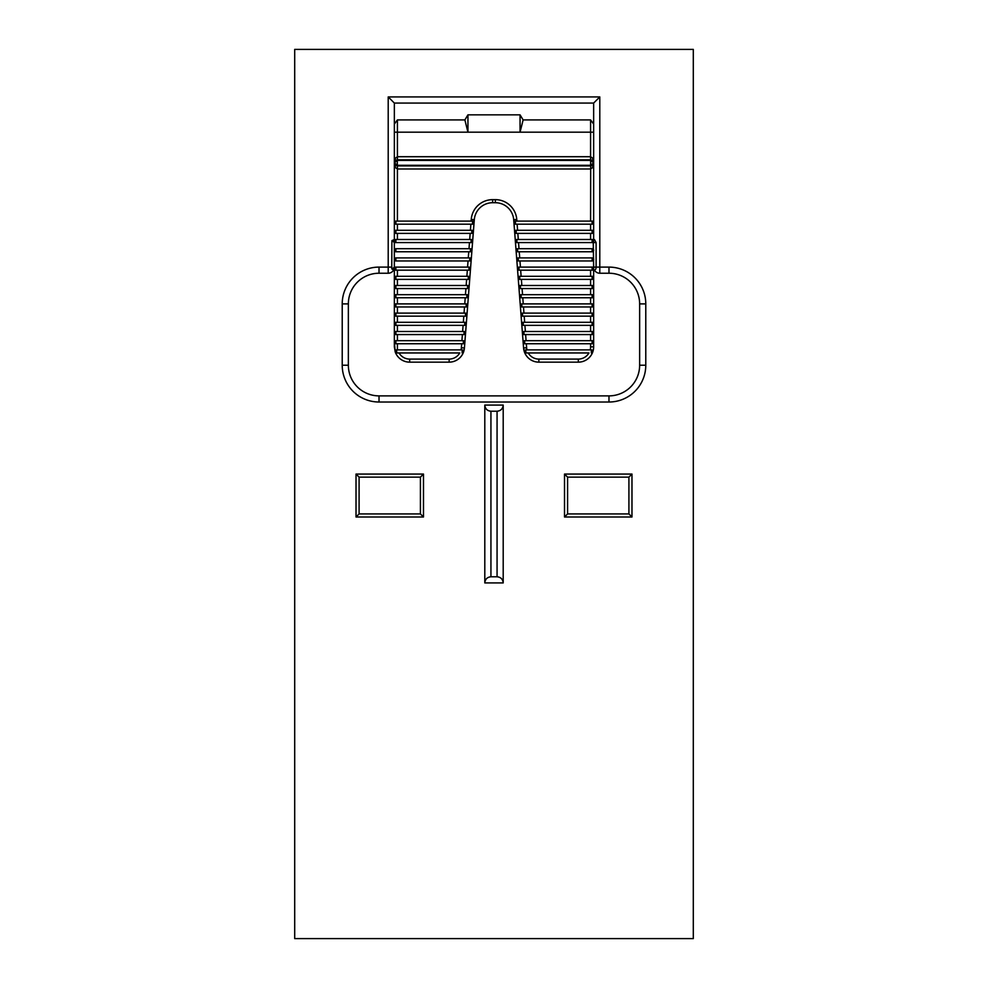 <?xml version="1.0" encoding="UTF-8"?>
<svg xmlns="http://www.w3.org/2000/svg" width="988" height="988" viewBox="0 0 988 988"><rect width="100%" height="100%" fill="white"/><g stroke="black" fill="none" stroke-linecap="round" stroke-linejoin="round"><path stroke-width="1.48" d="M294.696 49.4L294.696 938.6L693.304 938.6L693.304 49.4L294.696 49.4M497.063 411.218C500.78 410.847 502.83 408.797 503.201 405.08L484.799 405.08L484.799 582.92L503.201 582.92C502.83 579.203 500.78 577.153 497.063 576.782L497.063 411.218L490.937 411.218L490.937 576.782L497.063 576.782M503.201 405.08L503.201 582.92M567.594 477.13L567.594 513.933L628.911 513.933L628.911 477.13L567.594 477.13L564.519 474.067L631.974 474.067L631.974 516.996L564.519 516.996L567.594 513.933M420.406 477.13L359.089 477.13L359.089 513.933L420.406 513.933L420.406 477.13L423.481 474.067L423.481 516.996L356.026 516.996L359.089 513.933M393.582 270.07A6.138 6.138 0 0 1 388.21 273.231L379.022 273.231A30.665 30.665 0 0 0 348.356 303.896L348.356 365.214A30.665 30.665 0 0 0 379.022 395.879L608.979 395.879A30.665 30.665 0 0 0 639.644 365.214L639.644 303.896A30.665 30.665 0 0 0 608.979 273.231L599.79 273.231A6.138 6.138 0 0 1 594.418 270.07L595.184 269.761A3.063 3.063 0 0 1 593.652 270.169L593.652 346.825A15.326 15.326 0 0 1 578.326 362.151L538.855 362.151A15.326 15.326 0 0 1 523.578 347.998L513.698 219.694A18.402 18.402 0 0 0 495.359 202.713L492.642 202.713A18.402 18.402 0 0 0 474.302 219.694L464.422 347.998A15.326 15.326 0 0 1 449.145 362.151L409.674 362.151A15.326 15.326 0 0 1 395.225 351.938L394.348 346.825L394.348 270.169A3.063 3.063 0 0 1 393.582 270.07L391.767 268.748L394.792 269.724M462.149 352.951A1.531 1.531 0 0 0 463.681 351.419A1.531 1.531 0 0 0 462.149 349.888L462.149 352.951A1.531 1.531 0 0 0 463.681 351.419A1.531 1.531 0 0 0 462.149 349.888L396.67 349.888A1.531 1.531 0 0 0 395.138 351.419A1.531 1.531 0 0 0 396.67 352.951L399.053 352.951A12.264 12.264 0 0 0 409.674 359.089L449.145 359.089A12.264 12.264 0 0 0 459.766 352.951L396.67 352.951L395.225 351.938L394.348 342.219M394.348 277.838L394.348 270.169M522.43 333.141L521.009 314.74M520.306 305.551L519.602 296.351M518.898 287.15L517.477 268.748M516.773 259.548L516.057 250.359M514.649 231.958L513.945 222.757M471.115 221.102L471.239 219.459A21.464 21.464 0 0 1 492.642 199.65L492.642 202.713A18.402 18.402 0 0 0 474.302 219.694L474.055 222.757M473.351 231.958L471.943 250.359M471.227 259.548L469.819 277.949M469.102 287.15L467.695 305.551M466.991 314.74L465.57 333.141M464.866 342.342L464.422 347.998A15.326 15.326 0 0 1 449.145 362.151L449.145 359.089M397.411 119.919L397.411 132.182L394.348 132.182L394.348 162.847L394.348 124.08L397.411 119.919L464.879 119.919L467.942 114.843L520.059 114.843L523.121 119.919L590.589 119.919L593.652 124.08L593.652 239.504A3.063 3.063 0 0 1 594.467 239.615L593.22 239.973L593.652 268.637M467.942 114.843L467.942 132.182L464.879 119.919M523.121 119.919L520.059 132.182L397.411 132.182L397.411 156.722L590.589 156.722L592.454 158.018L593.652 162.847L592.454 167.676L590.589 168.985L397.411 168.985L395.546 167.676L394.348 162.847L395.546 158.018L397.411 156.722L397.411 159.784L590.589 159.784L593.38 161.6L593.652 162.847L590.589 160.402L397.411 160.402L394.348 162.847L394.62 161.6L397.411 159.784L395.546 160.439L394.348 162.847L395.546 165.268L397.411 165.91L394.62 164.094L394.348 162.847L397.411 165.305L590.589 165.305L593.652 162.847L593.38 164.094L590.589 165.91L397.411 165.91L397.411 221.102M593.22 269.699L593.652 270.169A3.063 3.063 0 0 0 595.184 269.761A2.742 1.223 -90 0 0 596.11 267.106L596.11 242.566L594.467 239.615A3.063 3.063 0 0 0 593.652 239.504M599.79 96.923L599.79 267.106L608.979 267.106A36.791 36.791 0 0 1 645.782 303.896L645.782 365.214A36.791 36.791 0 0 1 608.979 402.017L379.022 402.017A36.791 36.791 0 0 1 342.219 365.214L342.219 303.896A36.791 36.791 0 0 1 379.022 267.106L388.21 267.106L388.21 96.923L599.79 96.923L593.652 103.061L394.348 103.061L394.348 124.08M593.652 124.08L593.652 103.061M391.89 240.726L394.348 239.504L394.348 231.834L394.348 239.504L391.89 240.726L391.767 268.748M388.21 96.923L394.348 103.061M628.911 513.933L631.974 516.996M628.911 477.13L631.974 474.067M420.406 513.933L423.481 516.996M356.026 516.996L356.026 474.067L359.089 477.13M484.799 405.08C485.17 408.797 487.22 410.847 490.937 411.218M490.937 576.782C487.22 577.153 485.17 579.203 484.799 582.92M394.348 231.834L394.348 162.748M525.851 349.888A1.531 1.531 0 0 0 524.319 351.419A1.531 1.531 0 0 0 525.851 352.951L525.851 349.888A1.531 1.531 0 0 0 524.319 351.419A1.531 1.531 0 0 0 525.851 352.951L528.234 352.951A12.264 12.264 0 0 0 538.855 359.089L578.326 359.089A12.264 12.264 0 0 0 588.947 352.951L525.851 352.951L524.406 351.938L525.851 349.888L591.33 349.888L592.775 351.938A15.326 15.326 0 0 1 578.326 362.151A15.326 15.326 0 0 0 593.652 346.825L590.589 346.825L590.589 343.75M524.665 340.687L592.121 340.687A1.531 1.531 0 0 1 593.652 342.219A1.531 1.531 0 0 1 592.121 343.75L524.665 343.75A1.531 1.531 0 0 1 523.134 342.219A1.531 1.531 0 0 1 524.665 340.687L524.665 343.75A1.531 1.531 0 0 1 523.134 342.219A1.531 1.531 0 0 1 524.665 340.687M395.879 340.687L463.335 340.687A1.531 1.531 0 0 1 464.866 342.219A1.531 1.531 0 0 1 463.335 343.75L395.879 343.75A1.531 1.531 0 0 1 394.348 342.219A1.531 1.531 0 0 1 395.879 340.687L395.879 343.75A1.531 1.531 0 0 1 394.348 342.219A1.531 1.531 0 0 1 395.879 340.687M523.961 331.486L592.121 331.486A1.531 1.531 0 0 1 593.652 333.03A1.531 1.531 0 0 1 592.121 334.562L523.961 334.562A1.531 1.531 0 0 1 522.43 333.03A1.531 1.531 0 0 1 523.961 331.486L523.961 334.562A1.531 1.531 0 0 1 522.43 333.03A1.531 1.531 0 0 1 523.961 331.486M395.879 331.486L464.039 331.486A1.531 1.531 0 0 1 465.57 333.03A1.531 1.531 0 0 1 464.039 334.562L395.879 334.562A1.531 1.531 0 0 1 394.348 333.03A1.531 1.531 0 0 1 395.879 331.486L395.879 334.562A1.531 1.531 0 0 1 394.348 333.03A1.531 1.531 0 0 1 395.879 331.486M523.257 322.298L592.121 322.298A1.531 1.531 0 0 1 593.652 323.829A1.531 1.531 0 0 1 592.121 325.361L523.257 325.361A1.531 1.531 0 0 1 521.713 323.829A1.531 1.531 0 0 1 523.257 322.298L523.257 325.361A1.531 1.531 0 0 1 521.713 323.829A1.531 1.531 0 0 1 523.257 322.298M395.879 322.298L464.743 322.298A1.531 1.531 0 0 1 466.287 323.829A1.531 1.531 0 0 1 464.743 325.361L395.879 325.361A1.531 1.531 0 0 1 394.348 323.829A1.531 1.531 0 0 1 395.879 322.298L395.879 325.361A1.531 1.531 0 0 1 394.348 323.829A1.531 1.531 0 0 1 395.879 322.298M522.541 313.097L592.121 313.097A1.531 1.531 0 0 1 593.652 314.629A1.531 1.531 0 0 1 592.121 316.16L522.541 316.16A1.531 1.531 0 0 1 521.009 314.629A1.531 1.531 0 0 1 522.541 313.097L522.541 316.16A1.531 1.531 0 0 1 521.009 314.629A1.531 1.531 0 0 1 522.541 313.097M395.879 313.097L465.459 313.097A1.531 1.531 0 0 1 466.991 314.629A1.531 1.531 0 0 1 465.459 316.16L395.879 316.16A1.531 1.531 0 0 1 394.348 314.629A1.531 1.531 0 0 1 395.879 313.097L395.879 316.16A1.531 1.531 0 0 1 394.348 314.629A1.531 1.531 0 0 1 395.879 313.097M521.837 303.896L592.121 303.896A1.531 1.531 0 0 1 593.652 305.428A1.531 1.531 0 0 1 592.121 306.959L521.837 306.959A1.531 1.531 0 0 1 520.306 305.428A1.531 1.531 0 0 1 521.837 303.896L521.837 306.959A1.531 1.531 0 0 1 520.306 305.428A1.531 1.531 0 0 1 521.837 303.896M395.879 303.896L466.163 303.896A1.531 1.531 0 0 1 467.695 305.428A1.531 1.531 0 0 1 466.163 306.959L395.879 306.959A1.531 1.531 0 0 1 394.348 305.428A1.531 1.531 0 0 1 395.879 303.896L395.879 306.959A1.531 1.531 0 0 1 394.348 305.428A1.531 1.531 0 0 1 395.879 303.896M521.133 294.696L592.121 294.696A1.531 1.531 0 0 1 593.652 296.227A1.531 1.531 0 0 1 592.121 297.759L521.133 297.759A1.531 1.531 0 0 1 519.602 296.227A1.531 1.531 0 0 1 521.133 294.696L521.133 297.759A1.531 1.531 0 0 1 519.602 296.227A1.531 1.531 0 0 1 521.133 294.696M395.879 294.696L466.867 294.696A1.531 1.531 0 0 1 468.398 296.227A1.531 1.531 0 0 1 466.867 297.759L395.879 297.759A1.531 1.531 0 0 1 394.348 296.227A1.531 1.531 0 0 1 395.879 294.696L395.879 297.759A1.531 1.531 0 0 1 394.348 296.227A1.531 1.531 0 0 1 395.879 294.696M520.417 285.495L592.121 285.495A1.531 1.531 0 0 1 593.652 287.026A1.531 1.531 0 0 1 592.121 288.57L520.417 288.57A1.531 1.531 0 0 1 518.885 287.026A1.531 1.531 0 0 1 520.417 285.495L520.417 288.57A1.531 1.531 0 0 1 518.885 287.026A1.531 1.531 0 0 1 520.417 285.495M395.879 285.495L467.583 285.495A1.531 1.531 0 0 1 469.115 287.026A1.531 1.531 0 0 1 467.583 288.57L395.879 288.57A1.531 1.531 0 0 1 394.348 287.026A1.531 1.531 0 0 1 395.879 285.495L395.879 288.57A1.531 1.531 0 0 1 394.348 287.026A1.531 1.531 0 0 1 395.879 285.495M519.713 276.294L592.121 276.294A1.531 1.531 0 0 1 593.652 277.838A1.531 1.531 0 0 1 592.121 279.369L519.713 279.369A1.531 1.531 0 0 1 518.181 277.838A1.531 1.531 0 0 1 519.713 276.294L519.713 279.369A1.531 1.531 0 0 1 518.181 277.838A1.531 1.531 0 0 1 519.713 276.294M395.879 276.294L468.287 276.294A1.531 1.531 0 0 1 469.819 277.838A1.531 1.531 0 0 1 468.287 279.369L395.879 279.369A1.531 1.531 0 0 1 394.348 277.838A1.531 1.531 0 0 1 395.879 276.294L395.879 279.369A1.531 1.531 0 0 1 394.348 277.838A1.531 1.531 0 0 1 395.879 276.294M519.009 267.106L592.121 267.106A1.531 1.531 0 0 1 593.652 268.637A1.531 1.531 0 0 1 592.121 270.169L519.009 270.169A1.531 1.531 0 0 1 517.477 268.637A1.531 1.531 0 0 1 519.009 267.106L519.009 270.169A1.531 1.531 0 0 1 517.477 268.637A1.531 1.531 0 0 1 519.009 267.106M395.879 267.106L468.991 267.106A1.531 1.531 0 0 1 470.523 268.637A1.531 1.531 0 0 1 468.991 270.169L395.879 270.169A1.531 1.531 0 0 1 394.348 268.637A1.531 1.531 0 0 1 395.879 267.106L395.879 270.169A1.531 1.531 0 0 1 394.348 268.637A1.531 1.531 0 0 1 395.879 267.106L394.348 267.106L392.174 269.267M518.292 257.905L592.121 257.905A1.531 1.531 0 0 1 593.652 259.436A1.531 1.531 0 0 1 592.121 260.968L518.292 260.968A1.531 1.531 0 0 1 516.761 259.436A1.531 1.531 0 0 1 518.292 257.905L518.292 260.968A1.531 1.531 0 0 1 516.761 259.436A1.531 1.531 0 0 1 518.292 257.905M395.879 257.905L469.708 257.905A1.531 1.531 0 0 1 471.239 259.436A1.531 1.531 0 0 1 469.708 260.968L395.879 260.968A1.531 1.531 0 0 1 394.348 259.436A1.531 1.531 0 0 1 395.879 257.905L395.879 260.968A1.531 1.531 0 0 1 394.348 259.436A1.531 1.531 0 0 1 395.879 257.905M517.589 248.704L592.121 248.704A1.531 1.531 0 0 1 593.652 250.236A1.531 1.531 0 0 1 592.121 251.767L517.589 251.767A1.531 1.531 0 0 1 516.057 250.236A1.531 1.531 0 0 1 517.589 248.704L517.589 251.767A1.531 1.531 0 0 1 516.057 250.236A1.531 1.531 0 0 1 517.589 248.704M395.879 248.704L470.411 248.704A1.531 1.531 0 0 1 471.943 250.236A1.531 1.531 0 0 1 470.411 251.767L395.879 251.767A1.531 1.531 0 0 1 394.348 250.236A1.531 1.531 0 0 1 395.879 248.704L395.879 251.767A1.531 1.531 0 0 1 394.348 250.236A1.531 1.531 0 0 1 395.879 248.704M516.885 239.504L592.121 239.504A1.531 1.531 0 0 1 593.652 241.035A1.531 1.531 0 0 1 592.121 242.566L516.885 242.566A1.531 1.531 0 0 1 515.353 241.035A1.531 1.531 0 0 1 516.885 239.504L516.885 242.566A1.531 1.531 0 0 1 515.353 241.035A1.531 1.531 0 0 1 516.885 239.504M395.879 242.566A1.531 1.531 0 0 1 394.348 241.035A1.531 1.531 0 0 1 395.879 239.504L471.115 239.504A1.531 1.531 0 0 1 472.647 241.035A1.531 1.531 0 0 1 471.115 242.566L395.879 242.566A1.531 1.531 0 0 1 394.348 241.035A1.531 1.531 0 0 1 395.879 239.504L395.879 242.566L394.348 242.566L394.348 267.106M516.181 230.303L592.121 230.303A1.531 1.531 0 0 1 593.652 231.834A1.531 1.531 0 0 1 592.121 233.378L516.181 233.378A1.531 1.531 0 0 1 514.637 231.834A1.531 1.531 0 0 1 516.181 230.303L516.181 233.378A1.531 1.531 0 0 1 514.637 231.834A1.531 1.531 0 0 1 516.181 230.303M395.879 230.303L471.819 230.303A1.531 1.531 0 0 1 473.363 231.834A1.531 1.531 0 0 1 471.819 233.378L395.879 233.378A1.531 1.531 0 0 1 394.348 231.834A1.531 1.531 0 0 1 395.879 230.303L395.879 233.378A1.531 1.531 0 0 1 394.348 231.834A1.531 1.531 0 0 1 395.879 230.303M515.464 221.102L592.121 221.102A1.531 1.531 0 0 1 593.652 222.646A1.531 1.531 0 0 1 592.121 224.177L515.464 224.177A1.531 1.531 0 0 1 513.933 222.646A1.531 1.531 0 0 1 515.464 221.102L515.464 224.177A1.531 1.531 0 0 1 513.933 222.646A1.531 1.531 0 0 1 515.464 221.102M395.879 221.102L472.536 221.102A1.531 1.531 0 0 1 474.067 222.646A1.531 1.531 0 0 1 472.536 224.177L395.879 224.177A1.531 1.531 0 0 1 394.348 222.646A1.531 1.531 0 0 1 395.879 221.102L395.879 224.177A1.531 1.531 0 0 1 394.348 222.646A1.531 1.531 0 0 1 395.879 221.102M392.174 240.405L394.348 242.566M409.674 362.151A15.326 15.326 0 0 1 395.225 351.938A15.326 15.326 0 0 0 409.674 362.151L409.674 359.089M462.149 349.888L463.594 351.938M524.406 351.938A15.326 15.326 0 0 1 523.578 347.998A15.326 15.326 0 0 0 538.855 362.151A15.326 15.326 0 0 1 524.406 351.938M590.651 159.784L590.589 165.91L592.454 165.268L593.652 162.847L592.454 160.439L590.589 159.784L590.589 132.182L520.059 132.182L520.059 114.843M593.59 163.465L593.652 162.847M591.33 352.951A1.531 1.531 0 0 0 592.862 351.419A1.531 1.531 0 0 0 591.33 349.888L591.33 352.951A1.531 1.531 0 0 0 592.862 351.419A1.531 1.531 0 0 0 591.33 349.888M564.519 516.996L564.519 474.067M356.026 474.067L423.481 474.067M516.761 219.459L513.698 219.694A18.402 18.402 0 0 0 495.359 202.713L495.359 199.65A21.464 21.464 0 0 1 516.761 219.459L516.885 221.102M593.652 132.182L590.589 132.182L590.589 119.919M388.21 273.231L388.21 267.106L391.89 267.106M379.022 273.231L379.022 267.106M348.356 303.896L342.219 303.896M348.356 365.214L342.219 365.214M379.022 395.879L379.022 402.017M608.979 395.879L608.979 402.017M639.644 365.214L645.782 365.214M639.644 303.896L645.782 303.896M608.979 273.231L608.979 267.106M593.652 267.106L599.79 267.106L599.79 273.231M519.96 260.968L520.429 267.106M519.243 251.767L519.713 257.905M468.991 248.704L469.461 242.566M468.287 257.905L468.757 251.767M590.589 221.102L590.688 165.91M492.642 199.65L495.359 199.65M590.589 230.303L590.589 224.177M517.119 224.177L517.601 230.303M470.399 230.303L470.881 224.177M397.411 224.177L397.411 230.303M590.589 239.504L590.589 233.378M517.836 233.378L518.305 239.504M469.695 239.504L470.165 233.378M397.411 233.378L397.411 239.504M518.539 242.566L519.009 248.704M467.571 267.106L468.04 260.968M590.589 276.294L590.589 270.169M520.664 270.169L521.133 276.294M466.867 276.294L467.336 270.169M397.411 270.169L397.411 276.294M590.589 285.495L590.589 279.369M521.368 279.369L521.837 285.495M466.163 285.495L466.632 279.369M397.411 279.369L397.411 285.495M590.589 294.696L590.589 288.57M522.072 288.57L522.553 294.696M465.447 294.696L465.928 288.57M397.411 288.57L397.411 294.696M590.589 303.896L590.589 297.759M522.788 297.759L523.257 303.896M464.743 303.896L465.212 297.759M397.411 297.759L397.411 303.896M590.589 313.097L590.589 306.959M523.492 306.959L523.961 313.097M464.039 313.097L464.508 306.959M397.411 306.959L397.411 313.097M590.589 322.298L590.589 316.16M524.196 316.16L524.665 322.298M463.335 322.298L463.804 316.16M397.411 316.16L397.411 322.298M590.589 331.486L590.589 325.361M524.912 325.361L525.381 331.486M462.619 331.486L463.088 325.361M397.411 325.361L397.411 331.486M590.589 340.687L590.589 334.562M525.616 334.562L526.085 340.687M461.915 340.687L462.384 334.562M397.411 334.562L397.411 340.687M590.194 349.888A12.264 12.264 0 0 0 590.589 346.825M526.32 343.75L526.629 347.764A12.264 12.264 0 0 0 526.987 349.888M461.013 349.888A12.264 12.264 0 0 0 461.371 347.764L461.68 343.75M397.411 343.75L397.411 349.888M592.121 224.177L592.121 221.102A1.531 1.531 0 0 1 593.652 222.646A1.531 1.531 0 0 1 592.121 224.177M472.536 224.177L472.536 221.102A1.531 1.531 0 0 1 474.067 222.646A1.531 1.531 0 0 1 472.536 224.177M592.121 233.378L592.121 230.303A1.531 1.531 0 0 1 593.652 231.834A1.531 1.531 0 0 1 592.121 233.378M471.819 233.378L471.819 230.303A1.531 1.531 0 0 1 473.363 231.834A1.531 1.531 0 0 1 471.819 233.378M592.121 242.566L592.121 239.504A1.531 1.531 0 0 1 593.652 241.035A1.531 1.531 0 0 1 592.121 242.566M471.115 242.566L471.115 239.504A1.531 1.531 0 0 1 472.647 241.035A1.531 1.531 0 0 1 471.115 242.566M592.121 251.767L592.121 248.704A1.531 1.531 0 0 1 593.652 250.236A1.531 1.531 0 0 1 592.121 251.767M470.411 251.767L470.411 248.704A1.531 1.531 0 0 1 471.943 250.236A1.531 1.531 0 0 1 470.411 251.767M592.121 260.968L592.121 257.905A1.531 1.531 0 0 1 593.652 259.436A1.531 1.531 0 0 1 592.121 260.968M469.708 260.968L469.708 257.905A1.531 1.531 0 0 1 471.239 259.436A1.531 1.531 0 0 1 469.708 260.968M592.121 270.169L592.121 267.106A1.531 1.531 0 0 1 593.652 268.637A1.531 1.531 0 0 1 592.121 270.169M468.991 270.169L468.991 267.106A1.531 1.531 0 0 1 470.523 268.637A1.531 1.531 0 0 1 468.991 270.169M592.121 279.369L592.121 276.294A1.531 1.531 0 0 1 593.652 277.838A1.531 1.531 0 0 1 592.121 279.369M468.287 279.369L468.287 276.294A1.531 1.531 0 0 1 469.819 277.838A1.531 1.531 0 0 1 468.287 279.369M592.121 288.57L592.121 285.495A1.531 1.531 0 0 1 593.652 287.026A1.531 1.531 0 0 1 592.121 288.57M467.583 288.57L467.583 285.495A1.531 1.531 0 0 1 469.115 287.026A1.531 1.531 0 0 1 467.583 288.57M592.121 297.759L592.121 294.696A1.531 1.531 0 0 1 593.652 296.227A1.531 1.531 0 0 1 592.121 297.759M466.867 297.759L466.867 294.696A1.531 1.531 0 0 1 468.398 296.227A1.531 1.531 0 0 1 466.867 297.759M592.121 306.959L592.121 303.896A1.531 1.531 0 0 1 593.652 305.428A1.531 1.531 0 0 1 592.121 306.959M466.163 306.959L466.163 303.896A1.531 1.531 0 0 1 467.695 305.428A1.531 1.531 0 0 1 466.163 306.959M592.121 316.16L592.121 313.097A1.531 1.531 0 0 1 593.652 314.629A1.531 1.531 0 0 1 592.121 316.16M465.459 316.16L465.459 313.097A1.531 1.531 0 0 1 466.991 314.629A1.531 1.531 0 0 1 465.459 316.16M592.121 325.361L592.121 322.298A1.531 1.531 0 0 1 593.652 323.829A1.531 1.531 0 0 1 592.121 325.361M464.743 325.361L464.743 322.298A1.531 1.531 0 0 1 466.287 323.829A1.531 1.531 0 0 1 464.743 325.361M592.121 334.562L592.121 331.486A1.531 1.531 0 0 1 593.652 333.03A1.531 1.531 0 0 1 592.121 334.562M464.039 334.562L464.039 331.486A1.531 1.531 0 0 1 465.57 333.03A1.531 1.531 0 0 1 464.039 334.562M592.121 343.75L592.121 340.687A1.531 1.531 0 0 1 593.652 342.219A1.531 1.531 0 0 1 592.121 343.75M463.335 343.75L463.335 340.687A1.531 1.531 0 0 1 464.866 342.219A1.531 1.531 0 0 1 463.335 343.75M396.67 349.888L396.67 352.951A1.531 1.531 0 0 1 395.138 351.419A1.531 1.531 0 0 1 396.67 349.888M397.312 159.784L397.349 165.91M474.302 219.694L471.239 219.459M464.422 347.998L461.371 347.764M526.629 347.764L523.578 347.998M538.855 359.089L538.855 362.151M578.326 359.089L578.326 362.151M596.11 242.566L593.652 242.566M394.595 164.045L394.595 161.649M593.405 164.033L593.64 163.057"/></g></svg>
